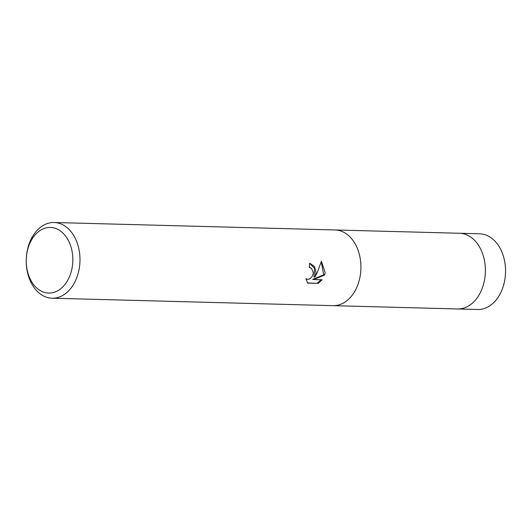 <?xml version="1.0" encoding="UTF-8"?>
<svg xmlns="http://www.w3.org/2000/svg" width="532" height="532" viewBox="0 0 532 532"><rect width="100%" height="100%" fill="white"/><g stroke="black" fill="none" stroke-linecap="round" stroke-linejoin="round"><path stroke-width="0.8" d="M54.111 222.502L335.047 229.957A37.865 26.866 91.5 0 1 350.475 237.425A37.865 26.866 91.5 0 1 360.523 273.588A37.858 26.866 91.5 0 1 348.846 299.017A37.858 26.866 91.5 0 1 348.839 299.017A37.865 26.866 91.5 0 1 333.039 305.661L52.103 298.206A37.865 26.866 91.5 0 1 26.627 254.575A37.865 26.866 91.5 0 1 54.111 222.502A37.865 26.866 91.5 0 1 79.587 266.133A37.865 26.866 91.5 0 1 52.103 298.206M335.539 229.977L459.508 233.269A37.858 26.866 91.5 0 1 484.984 276.886A37.858 26.866 91.5 0 1 457.5 308.959A37.865 26.866 91.5 0 1 457.015 308.946M350.482 237.432L350.475 237.425A37.858 26.866 91.5 0 1 350.482 237.432A37.858 26.866 91.5 0 1 360.53 273.588A37.865 26.866 91.5 0 1 348.839 299.017L348.846 299.017M307.676 283.104L305.947 278.721L307.689 279.386L309.438 278.987L311.127 277.771L312.457 275.895L313.175 273.634L313.242 272.331L311.333 268.195L309.425 267.503A37.865 26.866 -88.5 0 0 309.405 263.46L310.389 263.579L314.478 266.585L316.068 272.404L314.858 277.112L317.331 272.437L321.408 261.165L325.145 272.65L324.606 275.044L313.607 279.533L322.139 279.759L318.196 283.383L307.676 283.11M72.498 265.269A32.818 23.288 91.5 0 1 45.566 292.686A32.818 23.288 91.5 0 1 26.6 255.254A32.818 23.288 91.5 0 1 53.533 227.836A32.818 23.288 91.5 0 1 72.498 265.269M309.923 263.5L314.678 268.64L313.966 276.919L314.858 277.112M313.607 279.533L312.71 279.333L323.722 274.851L324.606 275.044M323.722 274.851L321.248 261.81M307.543 282.931L318.196 283.39M317.265 283.184L321.102 279.732M307.137 279.327L306.006 279.067M459.023 233.255A37.865 26.866 91.5 0 1 459.508 233.262L479.671 233.794A37.865 26.866 91.5 0 1 483.262 234.233A37.865 26.866 91.5 0 1 505.4 274.898A37.865 26.866 91.5 0 1 477.663 309.498L333.531 305.667M459.508 233.262A37.865 26.866 91.5 0 1 463.099 233.694A37.865 26.866 91.5 0 1 485.237 274.366A37.865 26.866 91.5 0 1 457.5 308.959M310.016 267.569L309.431 267.443"/></g></svg>
